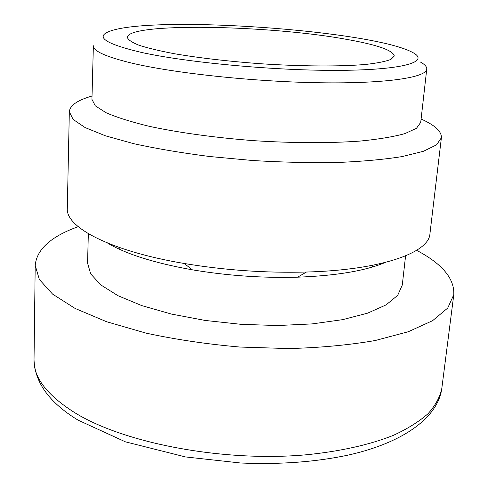 <?xml version="1.0" encoding="UTF-8"?>
<svg xmlns="http://www.w3.org/2000/svg" width="488" height="488" viewBox="0 0 488 488"><rect width="100%" height="100%" fill="white"/><g stroke="black" fill="none" stroke-linecap="round" stroke-linejoin="round"><path stroke-width="0.73" d="M69.326 111.734L67.307 208.425C65.544 227.17 110.02 251.027 184.281 263.496C224.724 270.236 265.441 273.085 306.433 272.036C381.707 270.023 429.074 252.589 429.934 233.782L441.39 137.75L436.565 144.838L423.535 151.249L402.185 156.575C383.971 159.491 362.261 161.467 337.055 162.51C310.307 162.937 282.241 162.278 252.857 160.528L209.626 156.508C181.713 152.933 156.477 148.669 133.913 143.722L105.53 135.835L85.132 127.582L73.115 119.426L69.326 111.734C69.912 105.432 77.476 100.199 92.031 96.026M421.095 119.035C434.924 125.19 441.689 131.431 441.39 137.75M131.839 63.123C105.957 56.84 93.135 51.057 93.373 45.774L91.939 99.375L95.325 105.853L106.061 112.728C116.858 117.419 131.303 121.957 149.395 126.349C178.803 132.681 215.513 137.744 254.242 140.697C293.007 143.167 330.065 143.258 360.071 141.081C378.596 139.251 393.529 136.768 404.881 133.62L416.465 128.307L420.717 122.366L426.756 69.089C426.372 77.501 386.148 83.759 320.293 82.771C254.584 81.819 174.6 73.273 131.839 63.123M419.961 61.793C424.676 64.294 426.945 66.728 426.756 69.089M140.312 52.161C186.538 62.635 277.672 71.022 341.777 70.345C406.156 69.741 430.44 61.268 412.11 52.185C370.252 30.195 154.739 15.122 110.233 31.073C94.745 36.588 104.774 43.621 140.312 52.161M346.242 39.302C377.12 44.75 393.139 50.325 394.31 56.016L390.967 59.377C385.819 61.409 377.541 63.074 366.134 64.392C340.917 66.655 301.413 66.478 259.628 63.672C227.664 61.262 199.342 57.962 174.661 53.778C159.875 50.978 148.017 48.141 139.086 45.274C132.004 42.45 128.082 39.809 127.325 37.344C128.271 22.338 269.034 25.101 346.242 39.302M405.583 255.877L402.277 285.084L397.69 295.332L386.124 304.872L367.592 313.162L342.588 319.664L312.131 323.904L277.751 325.533L241.401 324.368L205.241 320.457L171.422 314.065L141.849 305.628L117.992 295.71L100.796 284.919L90.67 273.866L87.559 263.081L88.346 233.697M385.221 262.483C365.39 270.834 336.195 275.732 297.631 277.178C262.276 278.13 227.164 275.671 192.284 269.809C154.299 263.014 126.069 254.096 107.592 243.067M78.196 226.664C51.027 236.43 36.691 249.331 35.203 265.362L39.351 279.496L52.558 294.087L75.103 308.44L106.628 321.738L145.997 333.115C175.564 339.508 206.833 344.15 239.815 347.041L288.628 348.572C320.335 347.718 349.201 345.034 375.223 340.52L408.291 331.736L432.618 320.665L447.728 308.05L453.797 294.636C454.554 278.55 442.159 263.782 416.612 250.332M75.561 413.177C124.788 443.238 222.577 462.045 304.921 454.907C339.428 451.601 369.581 444.824 393.145 435.442C407.608 428.787 419.29 421.486 428.19 413.55C435.467 405.375 440.005 396.994 441.811 388.405C438.114 416.587 405.223 441.969 349.75 454.755C316.919 461.898 280.618 464.655 240.852 463.027L185.489 456.933L125.361 441.817L77.958 420.083C49.502 402.722 34.855 382.659 34.026 359.888C33.556 377.81 47.403 395.573 75.561 413.177M35.203 265.362L34.026 359.888M453.797 294.636L441.811 388.405M119.871 247.678L119.81 249.417M372.417 265.338L372.234 267.07M297.631 277.178L306.433 272.036M192.284 269.809L184.281 263.496"/></g></svg>
